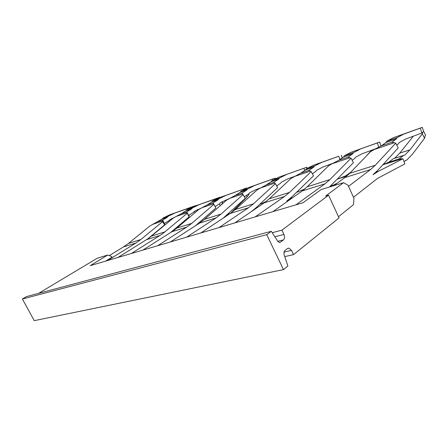<?xml version="1.0" encoding="UTF-8"?>
<svg xmlns="http://www.w3.org/2000/svg" width="448" height="448" viewBox="0 0 448 448"><rect width="100%" height="100%" fill="white"/><g stroke="black" fill="none" stroke-linecap="round" stroke-linejoin="round"><path stroke-width="0.67" d="M422.279 127.372L423.646 131.443L421.893 133L420.263 128.134L422.279 127.372L393.434 137.67L386.938 141.148L397.197 137.626L403.648 134.154L393.434 137.67M425.438 134.792L424.592 138.202L412.395 154.269L406.935 159.919L405.261 160.608M425.583 135.066L423.595 131.303M420.263 128.134L403.648 134.154M421.893 133L405.339 139.177L399.168 142.61L398.328 143.886L396.732 145.085M424.592 138.202L422.274 133.879L422.666 132.686M413.386 136.175L399.717 153.149L394.688 158.234M422.274 133.879L409.982 149.839L404.678 155.21L393.103 158.827L403.693 155.372M395.741 143.17L375.334 165.206L349.692 173.331L370.558 151.648L374.203 149.542L394.408 142.716L395.741 143.17L398.199 147.93L377.944 170.145L372.943 174.782L378.448 171.27L402.948 158.771L399.09 158.945L403.43 155.546M382.928 164.685L388.73 162.215L393.103 158.827M403.99 161.622L405.983 160.384M402.948 158.771L404.83 163.929L377.49 178.427L353.472 197.254L348.51 186.329L370.597 169.523L375.334 165.206M374.203 149.542L381.466 145.774L385.924 142.52L396.2 139.009L397.197 137.626M397.046 137.743L386.781 141.26L385.924 142.52M394.408 142.716L391.776 142.274L396.2 139.009M337.529 182.997L330.148 186.794M349.692 173.331L344.865 177.576L333.984 185.618M187.018 212.878L189.123 216.838L186.833 211.859L181.21 213.769L176.002 216.502L173.365 218.042L148.826 238.19L117.975 257.46M109.273 255.618L123.558 246.876L135.974 242.99L107.498 260.557M105.717 261.083L112 257.214L111.619 256.48L107.671 255.03L90.244 265.658L303.044 202.737L321.132 189.56L343.56 182.678L348.012 185.231L353.965 198.346L353.539 204.63L338.486 216.737M329.426 187.012L353.438 162.68L351.047 158.217L348.046 157.119L338.856 160.244L332.035 163.789L328.608 165.771L307.149 186.805L302.215 190.932L324.996 183.798L295.882 204.854M302.215 190.932L272.899 211.652M292.914 197.506L286.742 201.096L291.99 196.734L313.499 175.846L311.17 171.64L308.958 170.391L300.709 173.191L291.054 178.416L269.248 198.817L264.258 202.821L284.564 196.459L255.136 216.899M264.258 202.821L234.763 222.925M251.395 211.585L255.858 207.911L277.642 187.662L275.38 183.691L273.812 182.325L266.37 184.856L257.242 189.801L235.262 209.586L230.255 213.466L248.472 207.76L218.971 227.595M230.255 213.466L200.794 232.971M223.087 218.21L245.269 198.335L242.032 193.116L235.284 195.406L226.632 200.105L204.613 219.296L199.618 223.059L216.048 217.913L186.654 237.149M199.618 223.059L170.33 241.976M213.618 203.896L215.897 208.012L213.17 202.916L207.021 205.005L198.794 209.479L176.837 228.094L171.87 231.745L186.771 227.08L157.601 245.739M171.87 231.745L142.867 250.096M187.046 213.433L162.411 233.918L131.342 253.506M123.558 246.876L128.425 243.432L140.868 239.49L135.974 242.99M128.425 243.432L150.052 225.893L162.176 218.999L167.35 217.23L168.459 216.11L175.179 212.906L195.664 205.822M162.663 221.099L164.679 224.302L162.702 220.052L162.607 221.665L140.868 239.49M164.416 223.462L169.053 220.618L169.994 219.598L175.353 216.882M157.539 221.805L162.702 220.052L167.35 217.23M168.297 216.21L163.122 217.986L162.176 218.999M163.122 217.986L168.459 216.11M195.591 205.615L169.994 214.693L163.285 217.885M164.679 224.302L164.629 224.913L147.442 239.131M190.21 214.424L188.793 215.762M194.359 211.372L195.149 212.57M164.629 224.913L162.607 221.665M339.903 159.51L338.783 156.251L321.429 162.49L314.686 165.939L313.606 167.238L305.374 170.055L300.709 173.191M338.783 156.251L313.219 165.323L306.454 168.762L314.686 165.939M332.752 163.386L322.974 166.986L316.512 170.38L315.599 171.573L312.368 173.802M378.773 147.095L377.362 142.94L351.159 152.242L379.68 142.066L380.934 145.768M260.26 188.048L256.094 189.571L249.553 192.87L248.612 193.99L244.384 196.745M247.688 188.978L241.108 191.184L239.999 192.399L246.747 190.092L247.688 188.978L240.946 191.29M272.586 180.258L272.227 179.217L275.212 178.125L272.726 178.982L247.934 187.83L241.108 191.184M272.227 179.217L254.677 185.5L247.856 188.871M304.679 170.52L303.912 168.286L306.723 167.25L307.098 168.342M219.274 203.935L220.338 205.593M221.026 204.994L222.65 202.91L222.107 201.69M246.17 195.58L247.033 196.946L249.138 194.051L249.06 193.609M247.033 196.946L230.916 213.018M276.814 186.211L277.362 185.394M246.03 188.199L219.643 197.579L212.839 200.883L218.988 198.772L225.798 195.457L246.03 188.199M303.912 168.286L278.981 177.122L306.723 167.25M216.95 198.677L216.826 198.335L193.76 206.5L219.968 197.462M201.118 208.118L194.214 211.462L193.267 212.514L188.602 215.426L186.833 211.859L191.514 208.97L185.886 210.896L181.21 213.769M243.516 189.778L243.314 189.196M229.264 198.57L220.629 202.591L219.682 203.672L215.202 206.522M193.76 206.5L187.001 209.754L185.886 210.896M199.405 204.557L192.629 207.822L187.001 209.754M186.833 209.854L192.629 207.822M192.466 207.922L191.514 208.97M217.874 199.959L211.725 202.065L212.671 200.99L218.826 198.878L217.874 199.959L213.17 202.916L213.758 204.12M207.021 205.005L211.725 202.065M235.284 195.406L239.999 192.399M242.032 193.116L246.747 190.092M276.629 185.886L280.437 183.344L281.361 182.185L287.885 178.836L294.56 176.389M286.406 174.563L279.602 177.979L272.171 180.527L271.068 181.776L278.505 179.239L279.602 177.979M273.812 182.325L278.505 179.239M266.37 184.856L271.068 181.776M278.981 177.122L272.171 180.527M308.958 170.391L313.606 167.238M314.518 166.051L306.292 168.874L305.374 170.055M352.162 160.294L354.67 158.497L355.55 157.265L361.906 153.843L375.581 148.775M377.362 142.94L379.686 142.072M351.159 152.242L344.495 155.714L353.657 152.566L360.287 149.1M353.494 152.678L344.333 155.826L343.437 157.041L352.61 153.91L353.657 152.566M348.046 157.119L352.61 153.91M338.856 160.244L343.437 157.041M296.442 192.41L304.612 189.095M216.826 198.335L219.89 197.232M189.123 216.838L170.458 232.641M215.897 208.012L195.597 225.658M245.269 198.335L243.068 194.572L221.054 214.082L204.613 219.296M242.799 194.04L243.068 194.572M371.504 150.287L366.363 156.005M337.26 179.262L345.873 175.722L350.812 172.166M198.19 223.978L196.795 224.61M230.731 213.147L226.643 215.029M265.916 201.628L259.678 204.361M213.758 204.439L191.755 223.367L176.837 228.094M186.771 227.08L191.755 223.367M216.048 217.913L221.054 214.082M275.38 183.691L253.473 203.812L235.262 209.586M248.472 207.76L253.473 203.812M311.17 171.64L289.531 192.388L269.248 198.817M284.564 196.459L289.531 192.388M351.047 158.217L329.879 179.603L307.149 186.805M324.996 183.798L329.879 179.603M272.227 232.708L281.915 230.149L328.586 195.182L325.651 196.05L343.56 182.678M38.595 293.35L97.266 258.222L107.671 255.03M277.788 241.321L283.382 239.926C284.687 238.616 284.883 236.796 283.965 234.455L281.915 230.149M283.382 239.926L280.37 242.239L279.311 242.502M284.743 256.598L293.541 254.632L291.519 250.365L288.87 248.108L287.47 248.528L284.486 250.88L283.914 254.134L287.896 266.006L283.489 269.618L34.238 320.65L22.4 299.018L266.75 234.679L271.326 231.308L26.449 296.587L22.4 299.018M271.326 231.308L277.833 241.388L279.446 242.519L280.37 242.239M283.489 269.618L266.75 234.679M293.541 254.632L339.03 217.907L328.586 195.182M409.982 149.839L399.717 153.149M399.09 158.945L388.73 162.215M401.822 158.838L382.805 164.819M378.448 171.27L376.18 171.97M391.776 142.274L381.466 145.774M332.898 185.282L330.59 185.993M344.865 177.576L370.597 169.523M146.625 239.652L160.199 235.402M162.658 221.01L152.566 224.42M197.378 209.692L197.792 210.33M321.429 162.49L313.219 165.323M342.227 157.886L341.342 155.31M247.934 187.83L254.677 185.5M275.296 178.718L275.106 178.17M307.031 168.386L306.65 167.283M221.934 201.79L222.65 202.91M248.942 193.738L249.138 194.051M246.406 188.418L246.299 188.115M304.018 189.577L301.179 190.467M176.002 216.502L186.995 212.789M201.555 207.872L213.578 203.812M229.538 198.419L242.738 193.956M260.299 188.026L274.865 183.103M294.291 176.54L310.436 171.086M332.035 163.789L350.045 157.707M350.672 172.312L350.381 172.402M279.44 178.086L272.003 180.634M254.682 209.345L253.982 209.563M292.454 197.725L290.13 198.442M219.643 197.579L225.798 195.457M165.144 231.801L151.547 236.107M347.883 175.09L345.873 175.722M169.994 214.693L175.179 212.906M346.634 176.187L339.153 178.539M274.865 236.79L283.965 234.455M283.774 252.151L291.519 250.365M275.212 178.13L275.397 178.662M341.382 155.294L342.261 157.864M246.439 188.065L246.546 188.362M197.579 209.591L197.966 210.179M287.666 248.388L288.87 248.108"/></g></svg>

